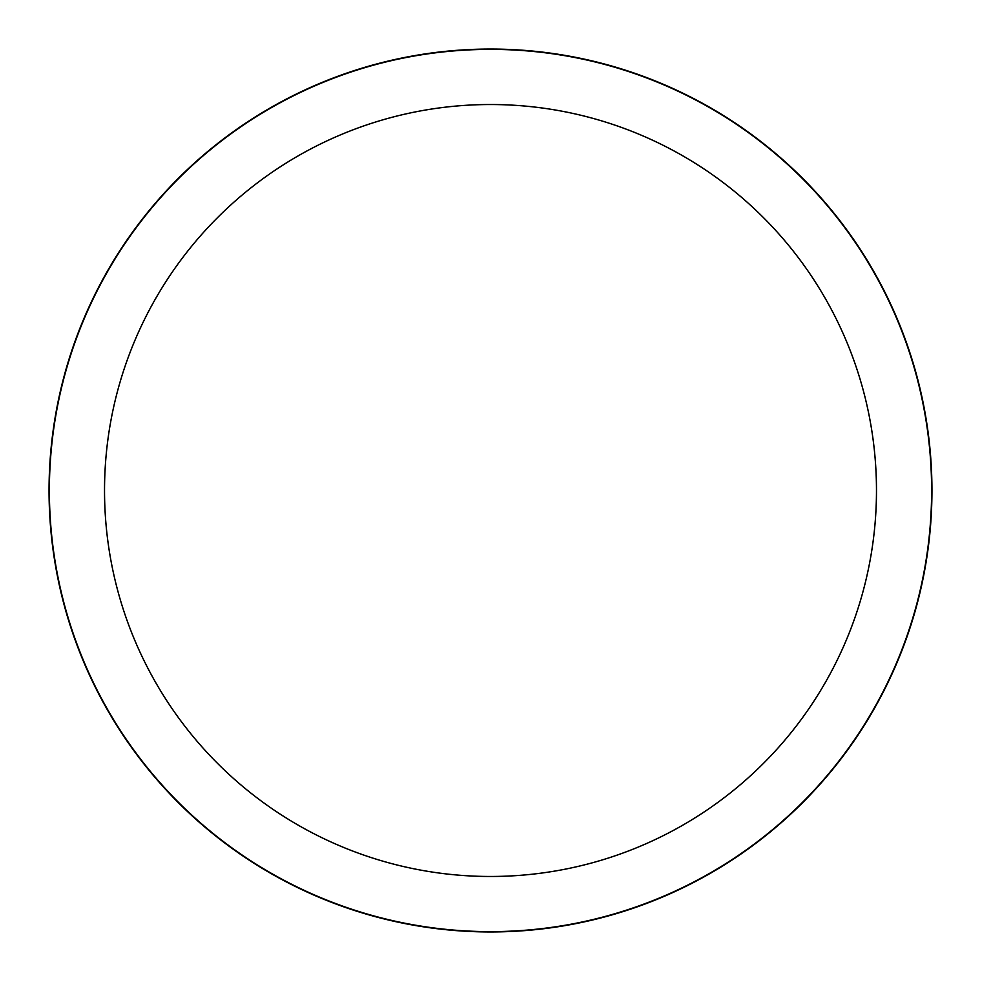 <?xml version="1.0" encoding="UTF-8"?>
<svg xmlns="http://www.w3.org/2000/svg" width="981" height="981" viewBox="0 0 981 981"><rect width="100%" height="100%" fill="white"/><g stroke="black" fill="none" stroke-linecap="round" stroke-linejoin="round"><path stroke-width="1.47" d="M490.5 49.05A441.45 441.45 0 0 0 49.05 490.5A441.45 441.45 0 0 0 490.5 931.95A441.45 441.45 0 0 0 931.95 490.5A441.45 441.45 0 0 0 490.5 49.05M490.5 49.381A441.119 441.119 0 0 0 49.381 490.5A441.119 441.119 0 0 0 490.5 931.619A441.119 441.119 0 0 0 931.619 490.5A441.119 441.119 0 0 0 490.5 49.381M490.5 104.526A385.974 385.974 0 0 1 876.474 490.5A385.974 385.974 0 0 1 490.5 876.474A385.974 385.974 0 0 1 104.526 490.5A385.974 385.974 0 0 1 490.5 104.526"/></g></svg>
